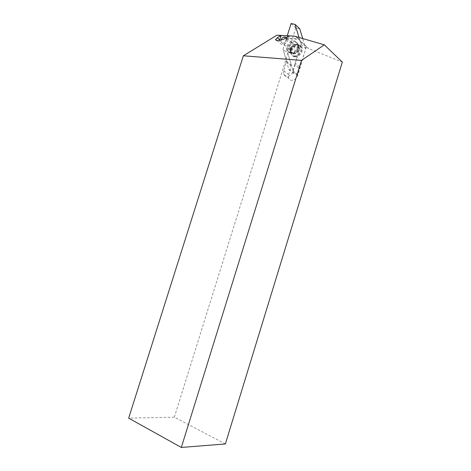<?xml version="1.0" encoding="UTF-8"?>
<svg xmlns="http://www.w3.org/2000/svg" width="471" height="471" viewBox="0 0 471 471"><rect width="100%" height="100%" fill="white"/><g stroke="black" fill="none" stroke-linecap="round" stroke-linejoin="round"><path stroke-width="0.35" stroke-dasharray="2.35 1.77" d="M225.374 443.959L174.335 417.188L287.893 53.311L283.065 49.196L286.344 38.716L285.532 38.004L276.942 35.178M174.335 417.188L128.665 418.142M280.952 40.047L281.022 41.984L282.794 43.238C285.656 42.661 286.921 40.948 286.592 38.092L286.374 37.68M291.007 50.35L289.253 49.102C287.775 45.964 293.539 41.972 294.746 45.316C295.087 48.124 293.839 49.802 291.007 50.35M285.532 38.004L298.714 38.746L301.617 42.743L306.309 47L308.799 48.59L342.335 62.084M298.714 38.746L294.404 36.12M306.309 47L297.731 75.543C296.477 80.188 290.059 82.048 288.652 78.227L288.582 74.671L291.302 65.128L287.893 53.311L293.721 73.517L297.743 74.595L305.785 48.684L302.759 38.675M301.617 42.743L295.258 63.191L300.033 67.218M286.344 38.716L299.509 39.47M295.258 63.191L295.005 64.916L299.786 68.925M287.275 35.737L283.065 49.196L286.474 61.118L283.713 70.768L283.783 74.365C285.185 78.215 291.655 76.308 292.921 71.61L295.005 64.916M289.294 35.843L287.911 40.271C285.208 44.975 282.482 45.846 279.739 42.89L279.574 40.329M299.768 28.796L295.806 27.948L287.893 53.311L283.065 49.196L288.894 69.584L292.938 70.65L297.743 74.595M294.946 56.861C299.197 57.421 303.848 50.974 301.817 47.312C299.35 41.56 289.223 48.554 291.59 54.3C292.179 55.837 293.298 56.691 294.946 56.861M290.619 47.801L291.443 47.571L291.679 48.319L290.996 49.008L290.342 48.684L290.413 47.659L291.461 48.007M288.894 69.584L293.721 73.517M291.084 23.55L295.806 27.948M292.938 70.65L301.087 44.451L299.038 37.609M301.087 44.451L305.785 48.684M290.16 52.752C294.21 53.258 298.797 47.359 297.289 43.556C295.211 36.738 283.748 44.716 286.98 50.656L290.16 52.752M293.303 53.617C297.289 52.864 299.044 50.509 298.573 46.552C296.86 41.837 288.735 47.447 290.831 51.863L293.303 53.617C298.255 54.024 301.051 45.033 296.059 44.769C291.131 44.421 288.358 53.294 293.303 53.617M290.707 47.653L291.443 47.571M291.001 47.5L291.679 48.319M291.172 48.03L290.884 48.225L291.278 48.595M290.884 48.225L290.996 49.008M290.495 48.33L290.342 48.684M290.218 48.289L290.578 48.248M290.383 47.983L290.413 47.659M295.664 36.644L308.799 48.59M286.474 61.118L291.302 65.128M286.439 62.025L291.272 66.022M283.713 70.768L288.582 74.671M292.921 71.61L297.731 75.543M285.556 38.192L287.911 40.271M294.475 56.379C298.685 56.926 303.283 50.544 301.275 46.917C298.838 41.23 288.817 48.154 291.155 53.841C291.737 55.36 292.844 56.208 294.475 56.379M294.263 55.878C300.074 56.614 304.072 45.84 298.343 44.886C295.152 44.627 292.762 46.27 291.178 49.808C290.313 53.264 291.343 55.284 294.263 55.878M293.433 54.112C297.69 53.311 299.568 50.797 299.061 46.57C297.23 41.525 288.552 47.524 290.79 52.24L293.433 54.112M293.368 54.059C297.625 53.258 299.503 50.744 299.003 46.511C297.166 41.472 288.488 47.471 290.731 52.181L293.368 54.059M292.827 53.205C296.812 52.452 298.573 50.091 298.102 46.129C296.383 41.413 288.258 47.035 290.354 51.445L292.827 53.205M286.98 50.656L290.866 53.247C294.846 53.741 299.362 47.942 297.878 44.203C295.829 37.497 284.549 45.334 287.74 51.18L291.808 53.223C294.028 53.005 295.835 51.769 297.23 49.514C300.039 44.745 295.865 40.247 291.449 43.173C286.969 45.881 286.839 52.999 291.29 53.217L291.808 53.223L291.361 53.164C290.242 52.464 289.853 52.057 290.189 51.951L290.354 51.445L290.831 51.863M281.022 41.984L289.253 49.102M286.592 38.092L294.746 45.316M298.225 38.516L299.638 39.799M283.783 74.365L288.652 78.227M276.86 40.412L279.739 42.89M301.817 47.312L298.343 44.886L299.185 46.093L299.003 46.511C298.838 44.898 297.113 44.445 293.839 45.151C290.748 47.606 289.706 49.95 290.731 52.181L291.178 49.808L291.155 53.841L291.59 54.3M297.289 43.556L297.878 44.203C298.59 44.969 298.379 46.741 297.23 49.514L298.102 46.129L298.573 46.552"/><path stroke-width="0.71" d="M301.505 60.382L324.313 44.845L342.335 62.084L225.374 443.959L181.329 447.45L128.665 418.142L243.36 55.79L301.505 60.382L181.329 447.45M279.574 40.329L281.093 35.402L276.942 35.178L243.36 55.79M286.374 37.68C284.278 36.155 282.47 36.944 280.952 40.047M289.294 35.843L285.556 38.192C284.484 39.552 274.97 41.748 275.688 39.405L277.337 37.727L281.093 35.402L294.404 36.12L324.313 44.845M302.759 38.675L299.768 28.796L295.076 24.392L291.084 23.55L287.275 35.737M299.038 37.609L295.076 24.392M277.337 37.727L279.715 39.788M275.688 39.405L276.86 40.412"/></g></svg>
